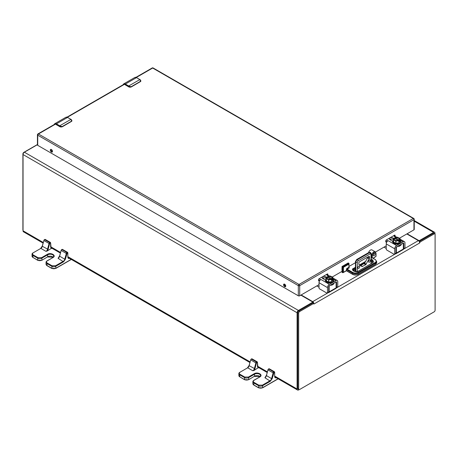 <?xml version="1.0" encoding="UTF-8"?>
<svg xmlns="http://www.w3.org/2000/svg" width="458" height="458" viewBox="0 0 458 458"><rect width="100%" height="100%" fill="white"/><g stroke="black" fill="none" stroke-linecap="round" stroke-linejoin="round"><path stroke-width="0.69" d="M299.103 389.644L298.645 389.913A2.21 1.277 -60 0 1 297.54 390.021A2.21 1.277 -60 0 1 297.082 389.008L297.082 312.757A1.901 1.099 -60 0 1 298.421 310.432L312.19 302.48A0.973 0.561 0 0 0 312.476 302.085A0.973 0.561 0 0 0 312.19 301.685L300.849 295.141M37.442 144.671L24.383 152.211A1.901 1.099 120 0 0 23.037 154.541L23.037 230.792A2.21 1.277 120 0 0 23.495 231.805L43.052 243.095M407.133 233.775L418.475 240.324A0.973 0.561 0 0 0 419.854 240.324L433.617 232.378A1.901 1.099 -60 0 1 434.568 232.28A1.901 1.099 -60 0 1 434.963 233.151L434.963 233.935M52.435 151.718L51.685 151.283M312.465 303.162A0.973 0.561 0 0 0 312.476 303.082L312.476 302.085M406.824 233.952L418.372 240.622A1.901 1.099 -120 0 1 419.362 241.698L420.003 242.07L419.717 242.952L419.362 241.698L420.003 242.07L434.178 233.883A1.3 0.75 -60 0 1 434.831 233.82L433.966 233.322A1.3 0.75 120 0 0 433.32 233.385L419.247 241.509M297.803 388.499A1.3 0.75 120 0 0 298.072 389.094L298.937 389.592A1.3 0.75 -60 0 1 298.668 388.997L298.668 313.18A1.3 0.75 -60 0 1 299.584 311.589L313.764 303.408L312.906 302.91L298.725 311.091A1.3 0.75 120 0 0 297.803 312.682L297.803 388.499L298.668 388.997M312.906 302.91L313.696 302.698L313.873 304.06L313.696 302.698A1.901 1.099 -120 0 0 312.705 301.627L301.158 294.958M312.476 302.486L312.705 302.624A0.681 0.395 60 0 1 313.049 302.984L313.083 302.996M434.831 233.82A1.3 0.75 -60 0 1 435.1 234.41L435.1 310.226A1.3 0.75 -60 0 1 434.178 311.818L299.584 389.523A1.3 0.75 -60 0 1 298.937 389.592M37.442 144.51L23.822 152.377A1.3 0.75 120 0 0 22.9 153.974L22.9 229.784A1.3 0.75 120 0 0 23.037 230.265M52.481 151.386A1.529 0.882 -120 0 0 51.817 149.846A1.529 0.882 -120 0 0 50.638 149.44A1.529 0.882 -120 0 0 50.638 151.203A1.529 0.882 -120 0 0 52.166 152.085A1.529 0.882 -120 0 0 52.481 151.386L51.262 150.682M342.034 268.989L342.034 272.31L342.727 272.705L343.414 272.31L342.727 272.705L342.727 266.899L342.034 266.504L342.034 268.989M371.295 257.39L375.4 259.594L376.688 261.478A4.065 2.347 180 0 1 375.503 263.138L358.265 273.088A4.065 2.347 180 0 1 352.523 273.088L352.523 274.147L346.374 270.598L346.717 268.543L348.899 267.283L348.899 263.339L348.212 262.938L342.034 266.504M355.419 262.726L349.042 266.407M368.513 252.673A3.046 1.758 -60 0 1 371.999 249.936L375.274 251.826A3.046 1.758 -60 0 0 372.921 252.639A3.046 1.758 -60 0 0 371.593 255.707L371.295 255.535M375.904 253.217L376.047 256.337L373.001 258.215M371.295 256.594L372.142 257.762M372.285 257.963L371.249 257.367L371.593 255.707L372.285 255.707L372.285 257.562M343.414 267.3L348.899 264.134L348.899 263.339L342.727 266.899L343.414 267.3L343.414 272.31L346.374 270.598M375.154 259.623C376.522 260.596 376.522 261.57 375.154 262.543L357.921 272.493C356.232 273.277 354.549 273.277 352.866 272.493L347.061 269.138L349.248 267.878L348.899 267.283L349.042 263.653M375.904 256.137L375.904 253.618C374.696 251.619 373.488 252.318 372.285 255.707M374.094 255.696A1.265 0.733 -60 0 1 373.459 255.759A1.265 0.733 -60 0 1 373.459 254.299A1.265 0.733 -60 0 1 374.724 253.566A1.265 0.733 -60 0 1 374.919 254.579A1.265 0.733 -60 0 1 374.094 255.696M123.254 84.678L125.189 84.352L128.515 86.276L128.687 85.978A4.065 2.347 60 0 1 129.122 86.264L131.137 86.734L140.325 81.427L140.268 79.829A4.065 2.347 -120 0 0 139.827 79.543L136.507 77.62L125.36 84.054L128.687 85.978L139.953 79.532L140.749 81.318L140.411 81.621L131.217 86.928L128.921 86.545L128.921 86.911A1.626 0.939 0 0 0 130.725 87.106M140.887 80.883A1.626 0.939 0 0 1 140.887 80.94A1.626 0.939 0 0 1 140.749 81.318L140.411 79.915M54.307 124.484L56.242 124.158L59.569 126.082L59.74 125.778A4.065 2.347 60 0 1 60.175 126.07L62.191 126.54L71.385 121.233L71.322 119.635A4.065 2.347 -120 0 0 70.887 119.343L67.561 117.425L56.414 123.86L59.74 125.778L71.007 119.332L71.803 121.124L71.465 121.427L62.277 126.734L59.975 126.351L59.975 126.711A1.626 0.939 0 0 0 61.784 126.906M71.94 120.689A1.626 0.939 0 0 1 71.946 120.74A1.626 0.939 0 0 1 71.803 121.124L71.465 119.715M55.366 123.872L37.934 133.936A0.973 0.561 60 0 1 38.42 133.988L299.017 284.441L413.259 218.483A0.973 0.561 60 0 1 413.952 219.68A0.973 0.561 0 0 0 414.232 219.279L414.232 229.441A0.973 0.561 180 0 1 413.952 229.842L413.952 219.68L299.704 285.637L299.704 295.799L319.02 284.647M332.176 277.05L342.034 271.359M375.531 252.02L386.237 245.837M399.393 238.24L413.952 229.842M299.704 295.799A0.973 0.561 180 0 1 298.33 295.799L298.33 285.637L37.728 135.179L37.728 145.341L298.33 295.799M37.728 145.341A0.973 0.561 180 0 1 37.442 144.946L37.442 134.784A0.973 0.561 0 0 0 37.728 135.179A0.973 0.561 -60 0 1 38.42 133.988L55.796 123.952M327.791 275.516A0.813 0.469 120 0 0 327.888 275.086L327.888 274.336A0.813 0.469 120 0 0 327.722 273.964A0.813 0.469 120 0 0 327.315 274.004L319.129 278.733A0.813 0.469 120 0 0 318.55 279.729L318.55 280.473A0.813 0.469 120 0 0 318.722 280.846A0.813 0.469 120 0 0 319.129 280.806L319.632 280.514M322.907 278.624L324.333 277.8M395.008 236.706A0.813 0.469 120 0 0 395.105 236.276L395.105 235.526A0.813 0.469 120 0 0 394.939 235.154A0.813 0.469 120 0 0 394.533 235.194L386.346 239.923A0.813 0.469 120 0 0 385.768 240.919L385.768 241.664A0.813 0.469 120 0 0 385.939 242.036A0.813 0.469 120 0 0 386.346 241.996L386.85 241.704M390.119 239.815L391.55 238.99M342.034 268.428A1.769 1.025 120 0 0 342.034 269.579M285.735 286.05A1.529 0.882 -120 0 0 285.065 284.515A1.529 0.882 -120 0 0 283.891 284.103A1.529 0.882 -120 0 0 283.891 285.866A1.529 0.882 -120 0 0 285.42 286.748A1.529 0.882 -120 0 0 285.735 286.05M327.098 275.121A0.813 0.469 120 0 0 327.201 274.685L327.201 274.073M318.55 280.342L318.945 280.119M394.315 236.311A0.813 0.469 120 0 0 394.418 235.876L394.418 235.263M385.768 241.532L386.163 241.309M284.315 284.046A1.529 0.882 -120 0 0 284.578 285.471A1.529 0.882 -120 0 0 285.678 286.41M51.067 149.382A1.529 0.882 -120 0 0 51.325 150.802A1.529 0.882 -120 0 0 52.43 151.741M254.035 380.289L253.749 380.455A3.006 1.735 0 0 0 252.868 381.686A3.006 1.735 0 0 0 253.749 382.911L258.472 385.636A3.006 1.735 0 0 0 262.726 385.636L270.363 381.228L264.907 377.747L266.298 375.503L271.588 378.634A2.273 1.311 -60 0 1 270.077 380.73L262.434 385.144L258.759 385.144L254.035 382.413C253.045 381.709 253.045 380.999 254.035 380.289L259.818 376.957C263.585 374.959 257.671 371.541 254.207 373.717L248.431 377.054L244.755 377.054L240.032 374.329C239.042 373.619 239.042 372.915 240.032 372.205L247.669 367.791L252.845 370.78L254.133 370.367L259.045 367.196M47.214 260.883L46.928 261.049A3.006 1.735 0 0 0 46.046 262.274A3.006 1.735 0 0 0 46.928 263.505L51.651 266.23A3.006 1.735 0 0 0 55.899 266.23L63.542 261.816L58.08 258.335L59.471 256.091L64.767 259.228A2.273 1.311 -60 0 1 63.256 261.323L55.613 265.732L51.937 265.732L47.214 263.007C46.224 262.297 46.224 261.592 47.214 260.883L52.991 257.545C56.763 255.547 50.849 252.135 47.386 254.31L41.604 257.648L37.928 257.648L33.205 254.917C32.215 254.213 32.215 253.503 33.205 252.799L40.848 248.385L46.018 251.368L47.311 250.955L52.223 247.789M386.237 248.413L384.502 247.412A0.653 0.378 60 0 1 384.159 247.039M403.321 243.084L403.321 249.055L396.365 253.068L396.136 253.583A1.3 0.75 60 0 1 395.981 253.726L403.166 249.581A1.3 0.75 -120 0 0 403.321 249.433L403.321 249.055L403.321 249.433M395.981 253.726A1.3 0.75 60 0 1 395.472 253.732M401.076 244.251L400.905 245.282L398.781 246.507L398.781 245.843L398.38 245.809M395.723 237.536L394.762 236.981A2.662 1.54 -60 0 1 395.122 236.815L393.462 235.813M404.969 242.877A2.662 1.54 120 0 0 404.42 241.658A2.662 1.54 120 0 0 403.086 241.79L396.594 245.54A2.662 1.54 120 0 0 394.71 248.803L394.71 253.846L395.907 253.154L395.907 248.11A0.973 0.561 -60 0 1 396.594 246.919L403.086 243.169A0.973 0.561 -60 0 1 403.572 243.118A0.973 0.561 -60 0 1 403.779 243.564L403.779 248.608L404.969 247.921L404.969 242.877M396.909 237.318L395.947 236.763A2.662 1.54 120 0 0 395.019 236.717M394.71 248.803L386.237 243.908A2.662 1.54 120 0 1 387.766 240.891L387.909 240.977A2.662 1.54 -60 0 1 388.27 240.731L387.909 240.937L386.254 239.981M386.237 243.908L386.237 248.952A0.973 0.561 -120 0 0 386.924 250.142L394.023 254.242A0.973 0.561 -120 0 0 394.51 254.287A0.973 0.561 -120 0 0 394.71 253.846M397.762 240.393L394.39 238.114L393.433 239.568L393.05 239.357A2.164 1.248 0 0 0 389.724 239.551M385.768 241.08L386.964 241.772M403.366 249.1A0.973 0.561 -120 0 0 403.578 249.055A0.973 0.561 -120 0 0 403.779 248.608M404.969 247.921A0.973 0.561 60 0 1 404.769 248.368L403.578 249.055M392.683 241.297L389.993 239.74A2.164 1.248 180 0 1 389.363 238.858A2.164 1.248 180 0 1 390.697 237.708A2.164 1.248 180 0 1 393.05 237.977L394.023 238.544M394.762 236.981L395.122 236.775M395.907 253.154A0.973 0.561 60 0 1 395.706 253.6L394.51 254.287M399.645 243.484L393.937 243.484M400.103 240.65L400.698 242.253M399.113 242.774L399.113 241.355L398.603 241.446L398.603 240.679L395.804 241.131L393.376 239.66L393.37 241.876L395.804 243.324L399.113 242.774L400.097 240.908M398.603 240.679L394.762 238.549M395.054 238.498L395.185 237.668L399.37 240.221L399.37 240.988L398.471 240.473L395.918 240.931L395.964 243.347M399.113 241.355L399.37 240.988M393.531 239.557L394.264 238.171M395.054 237.731L397.55 237.233L400.057 238.681M398.26 240.347L395.878 240.713L393.863 239.545L394.63 238.252M395.46 237.965L397.538 237.347L399.742 238.509L398.952 239.889M398.918 239.958L399.742 238.509L397.498 237.588L395.46 238.16M394.762 238.658L394.161 239.666M399.473 238.824L397.498 237.782M319.02 287.223L317.285 286.221A0.653 0.378 60 0 1 316.942 285.844M336.103 281.888L336.103 287.864L329.147 291.878L328.918 292.387A1.3 0.75 60 0 1 328.764 292.536L335.949 288.391A1.3 0.75 -120 0 0 336.103 288.242L336.103 287.864L336.103 288.242M328.764 292.536A1.3 0.75 60 0 1 328.254 292.542M333.859 283.061L333.687 284.086L331.563 285.317L331.563 284.653L331.163 284.618M328.506 276.346L327.544 275.79A2.662 1.54 -60 0 1 327.905 275.624L326.245 274.623M337.752 281.687A2.662 1.54 120 0 0 337.202 280.462A2.662 1.54 120 0 0 335.869 280.599L329.376 284.344A2.662 1.54 120 0 0 327.493 287.607L327.493 292.651L328.689 291.964L328.689 286.92A0.973 0.561 -60 0 1 329.376 285.723L335.869 281.979A0.973 0.561 -60 0 1 336.355 281.928A0.973 0.561 -60 0 1 336.561 282.374L336.561 287.418L337.752 286.731L337.752 281.687M329.686 276.128L328.73 275.573A2.662 1.54 120 0 0 327.802 275.521M327.493 287.607L319.02 282.718A2.662 1.54 120 0 1 320.543 279.701L320.692 279.786A2.662 1.54 -60 0 1 321.052 279.54L320.692 279.746L319.037 278.79M319.02 282.718L319.02 287.761A0.973 0.561 -120 0 0 319.707 288.952L326.806 293.051A0.973 0.561 -120 0 0 327.293 293.097A0.973 0.561 -120 0 0 327.493 292.651M326.193 278.372L325.833 278.166A2.164 1.248 0 0 0 322.506 278.355M318.55 279.89L319.747 280.582M336.149 287.91A0.973 0.561 -120 0 0 336.355 287.864A0.973 0.561 -120 0 0 336.561 287.418M337.752 286.731A0.973 0.561 60 0 1 337.552 287.172L336.355 287.864M325.466 280.107L322.775 278.55A2.164 1.248 180 0 1 322.146 277.668A2.164 1.248 180 0 1 323.48 276.517A2.164 1.248 180 0 1 325.833 276.787L326.806 277.348M327.544 275.79L327.905 275.584M328.689 291.964A0.973 0.561 60 0 1 328.489 292.41L327.293 293.097M332.428 282.294L326.72 282.294M332.886 279.46L333.481 281.057M331.895 281.584L331.895 280.164L331.386 280.256L331.386 279.489L328.586 279.941L326.159 278.464L326.153 280.685L328.586 282.128L331.895 281.584L332.88 279.718M331.386 279.489L327.544 277.359M327.836 277.308L327.968 276.477L332.153 279.031L332.153 279.798L331.254 279.277L328.701 279.741L328.747 282.151M331.895 280.164L332.153 279.798M326.314 278.361L327.172 276.924L327.544 277.468L326.943 278.475M327.836 276.535L330.332 276.042L332.84 277.485M331.042 279.157L328.661 279.523L326.64 278.355L327.413 277.061M328.243 276.769L330.321 276.157L332.525 277.319L331.735 278.693M331.701 278.767L332.342 277.479M332.331 277.474L330.281 276.392L328.243 276.97M332.25 277.634L330.281 276.592M330.544 279.197L327.544 277.468M355.935 271.668L355.706 262.056L355.706 270.002L354.664 271.514M369.503 258.169L369.503 256.858A1.013 0.584 120 0 0 369.291 256.394A1.013 0.584 120 0 0 368.787 256.44L359.536 261.781A1.013 0.584 120 0 0 358.814 263.024L359.026 264.804L362.083 266.567L365.73 264.707L369.503 258.169L367.894 256.955M359.736 266.716A1.3 0.75 120 0 0 359.467 266.121A1.3 0.75 120 0 0 358.167 266.871A1.3 0.75 120 0 0 358.167 268.371A1.3 0.75 120 0 0 359.169 268.022A1.3 0.75 120 0 0 359.736 266.716M370.425 260.545A1.3 0.75 120 0 0 370.15 259.949A1.3 0.75 120 0 0 368.85 260.699A1.3 0.75 120 0 0 368.85 262.205A1.3 0.75 120 0 0 369.852 261.856A1.3 0.75 120 0 0 370.425 260.545M360.475 265.64L364.631 263.241L367.894 257.241M297.082 389.008L274.794 376.138M267.283 371.804L257.556 366.188M250.045 361.854L67.847 256.663M60.456 252.398L50.615 246.713M43.224 242.448L23.037 230.792M312.19 302.48L312.19 303.316M419.854 240.324L419.854 241.16M297.082 312.757L23.037 154.541M298.421 310.432L24.383 152.211M414.232 221.185L433.617 232.378M284.395 285.082L285.723 285.849M418.475 240.324L418.475 240.685M298.725 311.091L299.584 311.589M434.178 233.883L433.32 233.385M298.668 313.18L297.803 312.682M419.717 242.952L314.051 303.957M418.372 240.622L403.366 249.284M395.592 253.772L336.149 288.093L336.069 281.825M328.375 292.582L312.705 301.627M346.374 269.43L346.717 269.739L347.061 269.138L346.717 268.543M375.154 262.543L375.503 264.197L358.265 274.147A4.065 2.347 180 0 1 352.523 274.147L352.62 274.371C354.469 275.258 356.318 275.258 358.162 274.371L357.921 272.493M376.688 262.543A4.065 2.347 180 0 1 375.503 264.197L376.688 262.543L376.688 261.478M352.866 272.493L352.523 273.088L346.717 269.739M371.295 260.173A2.92 1.683 180 0 1 373.402 261.793L372.646 262.76L358.001 271.354M373.224 262.274A2.92 1.683 0 0 0 371.295 261.237M355.419 269.167L353.874 270.06A2.92 1.683 0 0 0 353.198 270.672M353.559 270.272L353.874 268.995L353.53 268.399C349.809 269.556 356.341 273.329 358.345 271.182L358.104 271.159C355.385 271.943 353.69 271.623 353.021 270.191A2.92 1.683 180 0 1 353.874 268.995L355.419 268.107M360.08 265.417L365.02 262.56M375.56 256.738L373.144 258.295M358.345 271.182L372.646 262.76M372.892 262.789L372.892 260.007L371.295 259.486M365.713 261.369L359.393 265.016M355.419 267.312L353.53 268.399M125.189 84.352L125.36 84.054A3.252 1.878 60 0 0 123.734 83.894L134.881 77.459A3.252 1.878 -120 0 1 136.507 77.62L140.268 79.829M123.139 84.741A3.252 1.878 60 0 1 123.734 83.894L123.088 84.776M136.679 77.723L134.881 77.459M140.257 81.713L131.171 87.02L128.973 87.02L125.189 84.753L128.973 87.02L131.171 87.02L131.137 86.734M129.122 86.264L128.515 86.276M140.325 81.427L140.887 80.808M125.24 84.862L128.921 86.911M56.242 124.158L56.414 123.86A3.252 1.878 60 0 0 54.788 123.7L65.935 117.265A3.252 1.878 -120 0 1 67.561 117.425L71.322 119.635M54.193 124.547A3.252 1.878 60 0 1 54.788 123.7L54.141 124.576M67.732 117.523L65.935 117.265M71.316 121.513L62.225 126.826L60.027 126.826L56.242 124.559L60.027 126.826L62.225 126.826L62.191 126.54M60.175 126.07L59.569 126.082M71.385 121.233L71.946 120.614M56.294 124.668L59.975 126.711M153.149 67.979A0.973 0.561 120 0 0 152.663 68.03L413.259 218.483A0.973 0.561 -60 0 1 413.746 218.437L153.149 67.979A0.973 0.973 0 0 0 152.176 67.979A0.973 0.561 60 0 1 152.663 68.03L136.329 77.459M124.736 84.152L67.383 117.265M298.33 285.637A0.973 0.561 0 0 0 299.704 285.637A0.973 0.561 60 0 0 299.017 284.441A0.973 0.561 120 0 0 298.33 285.637M394.533 235.194L395.105 235.526M394.418 235.876L395.105 236.276M385.768 241.664L386.346 241.996M327.315 274.004L327.888 274.336M327.201 274.685L327.888 275.086M318.55 280.473L319.129 280.806M240.032 372.205L238.864 373.596A3.006 1.735 0 0 1 239.746 372.371L247.669 367.791A2.273 1.311 120 0 0 249.181 365.696L254.911 368.805L256.451 363.028L257.035 362.387L257.436 362.621L257.436 366.268M249.163 365.49L250.726 359.919L255.896 362.908L254.356 368.684A2.273 1.311 -60 0 1 252.845 370.78M254.133 370.367L254.911 368.805M251.299 358.992L256.543 362.009L251.373 359.02A0.973 0.561 120 0 0 250.726 359.919L249.06 365.553L247.383 367.957M240.032 376.98L238.864 375.589L238.864 373.596A3.006 1.735 0 0 0 239.746 374.827L240.032 374.329M238.864 375.589A3.006 1.735 0 0 0 239.746 376.814L239.746 374.827L244.463 377.552L244.755 377.054M244.755 379.705L244.463 377.552A3.006 1.735 0 0 0 248.717 377.552L248.431 377.054M248.431 379.705L244.549 379.728L239.746 376.814L244.463 379.545A3.006 1.735 0 0 0 248.717 379.545L248.717 377.552L254.499 374.215L254.207 373.717M260.07 376.608A3.561 2.055 0 0 0 254.499 376.207L254.499 374.215A3.561 2.055 180 0 1 258.375 373.768A3.561 2.055 180 0 1 260.573 375.669L259.818 376.957M259.531 377.123L253.835 380.272L252.868 381.686L252.868 383.672A3.006 1.735 0 0 0 253.749 384.903L254.035 382.413M258.759 387.794L258.759 385.144M254.035 385.069L258.472 387.628A3.006 1.735 0 0 0 262.726 387.628L262.434 385.144M264.907 377.747A2.273 1.311 120 0 0 266.419 375.652L267.959 369.869L273.128 372.858L271.588 378.634L272.144 378.76L274.067 372.457L274.674 372.572L274.674 376.55C274.794 377.798 275.424 378.165 276.569 377.644M266.401 375.44L267.959 369.869A0.973 0.561 120 0 1 268.606 368.976L268.319 369.142M275.619 377.363A2.273 1.311 -60 0 1 275.144 377.26L274.674 376.55M258.381 367.413A2.273 1.311 -60 0 1 257.911 367.31L257.436 362.289M257.436 366.6L258.329 367.94M254.499 376.207L248.631 379.728L254.499 376.207M270.363 381.228L272.144 378.76M278.058 378.772L262.434 387.794M267.941 369.663L268.812 368.856L274.273 372.337M268.606 368.976L268.812 368.856A0.973 0.561 120 0 1 269.298 368.805L274.474 371.793A0.973 0.561 -60 0 0 273.987 371.839L268.606 368.976M268.537 368.942L269.298 368.805M274.674 376.218L274.674 372.24M257.436 362.621L257.236 361.843A0.973 0.561 -60 0 0 256.749 361.889L257.035 362.387M256.829 362.507L256.543 362.009A0.973 0.561 -60 0 0 255.896 362.908L256.451 363.028M251.087 359.186L250.709 359.713M252.066 358.854L251.579 358.906A0.973 0.561 120 0 1 252.066 358.854L257.236 361.843M254.207 376.373L260.007 376.665M274.674 372.572L274.474 371.793M274.067 372.457L273.775 371.959A0.973 0.561 -60 0 0 273.128 372.858L273.689 372.978M33.205 252.799L32.037 254.19A3.006 1.735 0 0 1 32.919 252.965L40.848 248.385A2.273 1.311 120 0 0 42.359 246.29L48.084 249.398L49.63 243.622L50.214 242.98L50.615 243.209L50.615 246.856M42.342 246.083L43.899 240.513L49.069 243.496L47.529 249.278A2.273 1.311 -60 0 1 46.018 251.368M47.311 250.955L48.084 249.398M44.478 239.586L49.716 242.603L44.546 239.614A0.973 0.561 120 0 0 43.899 240.513L42.239 246.141L40.562 248.551M33.205 257.573L32.037 256.182L32.037 254.19A3.006 1.735 0 0 0 32.919 255.415L33.205 254.917M32.037 256.182A3.006 1.735 0 0 0 32.919 257.407L32.919 255.415L37.642 258.14L37.928 257.648M37.928 260.299L37.642 258.14A3.006 1.735 0 0 0 41.896 258.14L41.604 257.648M41.604 260.299L37.728 260.321L32.919 257.407L37.642 260.133A3.006 1.735 0 0 0 41.896 260.133L41.896 258.14L47.672 254.808L47.386 254.31M53.248 257.201A3.561 2.055 0 0 0 47.672 256.795L47.672 254.808A3.561 2.055 180 0 1 51.554 254.362A3.561 2.055 180 0 1 53.746 256.257L52.991 257.545M52.704 257.711L47.008 260.865L46.046 262.274L46.046 264.266A3.006 1.735 0 0 0 46.928 265.491L47.214 263.007M51.937 268.388L51.937 265.732M47.214 265.657L51.651 268.222A3.006 1.735 0 0 0 55.899 268.222L55.613 265.732M58.08 258.335A2.273 1.311 120 0 0 59.597 256.24L61.137 250.463L66.307 253.446L64.767 259.228L65.322 259.348L67.24 253.051L67.847 253.16L67.847 257.144C67.973 258.392 68.603 258.759 69.748 258.238M59.574 256.033L61.137 250.463A0.973 0.561 120 0 1 61.784 249.564L61.498 249.73M68.792 257.957A2.273 1.311 -60 0 1 68.322 257.848L67.847 257.144M51.559 248.007A2.273 1.311 -60 0 1 51.084 247.898L50.615 242.877M50.615 247.188L51.508 248.534M47.672 256.795L41.81 260.321L47.672 256.795M63.542 261.816L65.322 259.348M71.236 259.365L55.613 268.388M61.12 250.257L61.99 249.444L67.446 252.931M61.784 249.564L61.99 249.444A0.973 0.561 120 0 1 62.477 249.398L67.647 252.381A0.973 0.561 -60 0 0 67.16 252.432L61.784 249.564M61.71 249.536L62.477 249.398M67.847 256.812L67.847 252.827M50.615 243.209L50.414 242.431A0.973 0.561 -60 0 0 49.928 242.482L50.214 242.98M50.008 243.095L49.716 242.603A0.973 0.561 -60 0 0 49.069 243.496L49.63 243.622M44.26 239.78L43.882 240.307M45.245 239.448L44.752 239.494A0.973 0.561 120 0 1 45.245 239.448L50.414 242.431M47.386 256.961L53.185 257.253M67.847 253.16L67.647 252.381M67.24 253.051L66.954 252.553A0.973 0.561 -60 0 0 66.307 253.446L66.862 253.572M396.136 253.583L396.136 247.383M400.905 244.618L403.206 243.026M396.365 253.068L396.365 247.234L398.781 245.843M403.086 241.79L400.195 240.118M396.594 245.54L388.27 240.731M403.779 243.564L403.366 243.33M393.05 239.357L393.05 237.977M400.905 241.635A4.122 2.376 180 0 1 400.91 241.767A4.122 2.376 180 0 1 398.368 243.965A4.122 2.376 180 0 1 393.88 243.45A4.122 2.376 180 0 1 392.672 241.767A4.122 2.376 180 0 1 392.678 241.635M400.103 240.089A4.122 2.376 180 0 1 400.91 241.503A4.122 2.376 180 0 1 398.368 243.702A4.122 2.376 180 0 1 393.88 243.187A4.122 2.376 180 0 1 392.672 241.503A4.122 2.376 180 0 1 393.37 240.181M400.103 240.124L399.021 243.261L393.995 242.986L393.37 240.227M400.097 240.96L400.097 238.773L399.37 240.221M399.221 241.292L399.221 242.711M395.804 243.324L395.804 241.131L393.416 239.752L393.416 241.944M395.105 237.65L397.63 237.227L400.097 238.773M399.943 238.612L399.239 240.015M395.328 237.754L397.538 237.347M394.069 239.614L394.762 238.458M328.918 292.387L328.918 286.193M333.687 283.422L335.989 281.83M329.147 291.878L329.147 286.044L331.563 284.653M335.869 280.599L332.977 278.928M329.376 284.344L321.052 279.54M336.561 282.374L336.149 282.139M325.833 278.166L325.833 276.787M333.687 280.445A4.122 2.376 180 0 1 333.693 280.577A4.122 2.376 180 0 1 331.151 282.775A4.122 2.376 180 0 1 326.663 282.26A4.122 2.376 180 0 1 325.455 280.577A4.122 2.376 180 0 1 325.461 280.445M332.886 278.899A4.122 2.376 180 0 1 333.693 280.313A4.122 2.376 180 0 1 331.151 282.512A4.122 2.376 180 0 1 326.663 281.991A4.122 2.376 180 0 1 325.455 280.313A4.122 2.376 180 0 1 326.153 278.991M332.886 278.928L331.804 282.065L326.777 281.796L326.153 279.031M326.21 278.372L327.046 276.981M332.88 279.769L332.88 277.577L332.153 279.031M332.004 280.101L332.004 281.521M328.586 282.128L328.586 279.941L326.199 278.561L326.199 280.748M332.726 277.422L332.021 278.819M328.111 276.563L330.321 276.157M326.852 278.424L327.544 277.267M353.593 271.044A0.973 0.561 -60 0 1 354.269 270.037L355.419 269.373M355.706 270.002A0.973 0.561 180 0 1 355.419 269.607L355.282 270.14A2.032 1.174 60 0 1 354.269 270.037M357.309 271.485L357.309 262.188L358.059 260.894A0.973 0.561 -120 0 0 357.372 259.703L357.137 259.572A2.032 1.174 -60 0 0 355.706 262.056A0.973 0.561 180 0 1 355.419 261.661L355.419 269.607M357.309 262.188A0.973 0.561 180 0 1 355.935 262.188A2.032 1.174 120 0 1 357.372 259.703L369.572 252.656A0.973 0.561 60 0 1 370.259 253.852L371.009 254.282L371.009 263.711M358.059 260.894L370.259 253.852M371.295 263.545L371.295 253.887A0.973 0.561 180 0 1 371.009 254.282M356.65 259.52L368.856 252.478A0.973 0.561 60 0 1 369.343 252.524L357.137 259.572A0.973 0.561 -120 0 0 356.65 259.52L355.419 261.661M369.503 256.858L368.787 256.44M366.24 264.169L364.631 263.241M367.682 257.951L369.291 258.879M362.587 266.522L360.984 265.588M364.121 263.779L365.73 264.707M371.295 253.887L370.585 252.558A2.032 1.174 120 0 0 369.572 252.656L369.343 252.524A2.032 1.174 -60 0 1 370.356 252.421A2.032 1.174 -60 0 1 370.465 252.501M50.832 247.583L60.284 253.045M68.065 257.533L249.873 362.501M257.654 366.995L267.111 372.451M274.892 376.945L297.54 390.021M414.232 220.544L434.568 232.28M375.4 259.594L372.154 257.722M349.179 267.518L349.042 267.083M375.4 264.421L358.162 274.371M352.62 274.371L346.374 270.764L343.071 272.67M371.295 261.438L373.184 262.325M376.047 256.337L376.047 253.417L375.274 251.826M152.176 67.979L135.963 77.339M37.934 133.936A0.973 0.973 0 0 0 37.442 134.784M124.313 84.066L67.023 117.145M414.232 219.279A0.973 0.973 0 0 0 413.746 218.437M278.178 378.84L262.64 387.817L258.558 387.817L253.835 385.086L252.868 383.672M71.356 259.434L55.813 268.405L51.731 268.405L47.008 265.68L46.046 264.266M403.366 249.272L403.286 243.015M404.42 241.658L400.103 239.162M400.103 240.044L400.91 241.767C401.792 244.04 394.029 245.797 392.672 241.767L393.37 240.135M394.275 238.126L393.37 239.689L393.37 241.876M400.103 238.744L400.103 240.937M398.179 240.33L395.907 240.679L393.995 239.568M399.571 238.624L398.924 239.918M337.202 280.462L332.886 277.972M332.886 278.848L333.693 280.577C334.575 282.844 326.806 284.607 325.455 280.577L326.153 278.945M327.058 276.93L326.153 278.498L326.153 280.685M332.886 279.741L332.806 277.411L330.413 276.031L327.888 276.46M330.962 279.134L328.689 279.483L326.777 278.378M332.353 277.428L331.707 278.722M368.856 252.478L370.585 252.558"/></g></svg>
